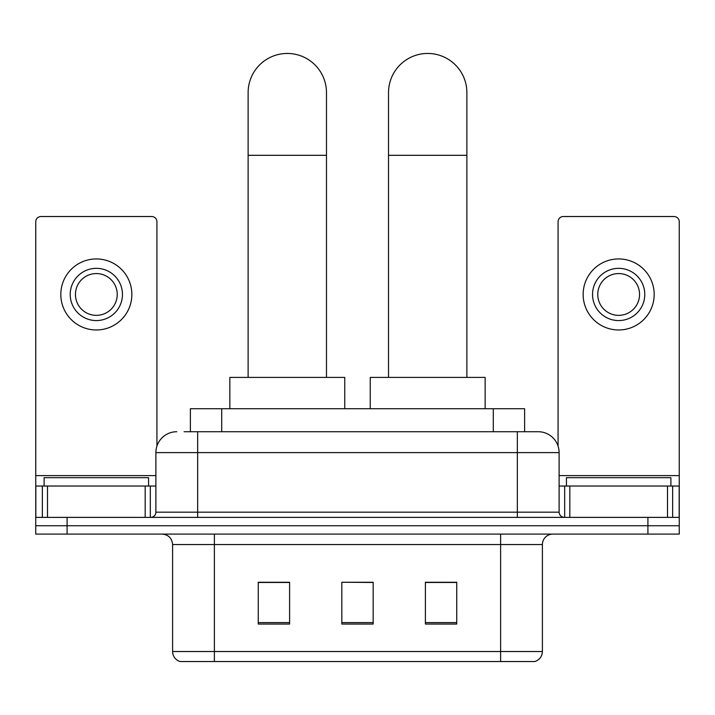 <?xml version="1.0" encoding="UTF-8"?>
<svg xmlns="http://www.w3.org/2000/svg" width="715" height="715" viewBox="0 0 715 715"><rect width="100%" height="100%" fill="white"/><g stroke="black" fill="none" stroke-linecap="round" stroke-linejoin="round"><path stroke-width="1.07" d="M190.378 431.726L190.378 408.739L524.622 408.739L524.622 431.726M184.568 431.726L537.903 431.726M184.095 431.726L197.671 431.726L197.671 452.613L155.888 452.613L155.888 512.163A5.22 5.22 0 0 1 150.659 517.383M176.775 431.726A20.896 20.896 0 0 0 155.888 452.613M538.225 431.726A20.896 20.896 0 0 1 559.112 452.613L559.112 512.163C559.425 515.336 561.168 517.07 564.341 517.383M67.085 517.383L35.75 517.383L35.75 525.74L67.085 525.74L35.75 525.74L35.75 534.096L67.085 534.096L67.085 525.74L647.915 525.74L67.085 525.74L67.085 517.383L647.915 517.383L647.915 525.74L679.25 525.74L647.915 525.74L647.915 534.096L67.085 534.096M647.915 534.096L679.25 534.096L679.25 486.039L679.25 517.383L647.915 517.383M542.399 651.517C542.113 656.522 539.602 659.865 534.883 661.545L500.616 661.545L500.616 651.517L542.399 651.517L542.399 544.544A10.448 10.448 0 0 1 552.847 534.096M172.601 651.517L214.384 651.517L214.384 661.545L500.616 661.545L180.117 661.545A10.448 10.448 0 0 1 172.601 651.517L172.601 544.544C171.975 538.198 168.499 534.713 162.153 534.096M456.742 624.043L456.742 582.251L425.398 582.251L425.398 624.043L456.742 624.043M289.602 624.043L289.602 582.251L258.258 582.251L258.258 624.043L289.602 624.043M373.167 624.043L373.167 582.251L341.833 582.251L341.833 624.043L373.167 624.043M341.833 582.251L373.167 582.466L341.833 582.251M289.602 582.466L258.258 582.466M456.742 582.466L425.398 582.466M148.568 486.039L148.568 477.683L44.107 477.683L44.107 486.039M145.181 517.383L145.181 486.039L47.503 486.039L47.503 517.383M156.925 446.089L156.925 221.748A5.22 5.22 0 0 0 151.705 216.529L40.97 216.529A5.22 5.22 0 0 0 35.75 221.748L35.75 486.039L47.503 486.039M145.181 486.039L155.888 486.039M35.75 517.383L35.75 486.039M96.337 268.34A26.115 26.115 0 0 0 70.222 294.455A26.115 26.115 0 0 0 96.337 320.57A26.115 26.115 0 0 0 122.453 294.455A26.115 26.115 0 0 0 96.337 268.34M96.337 273.559A20.896 20.896 0 0 0 75.45 294.455A20.896 20.896 0 0 0 96.337 315.351A20.896 20.896 0 0 0 117.233 294.455A20.896 20.896 0 0 0 96.337 273.559M96.337 329.973A35.518 35.518 0 0 0 131.855 294.455A35.518 35.518 0 0 0 96.337 258.937A35.518 35.518 0 0 0 60.82 294.455A35.518 35.518 0 0 0 96.337 329.973M248.123 377.404L248.123 92.628A39.173 39.173 0 0 1 287.296 53.455A39.173 39.173 0 0 1 326.478 92.628A39.173 39.173 0 0 0 287.296 53.455M326.478 377.404L326.478 92.628M344.755 408.739L344.755 377.404L229.846 377.404L229.846 408.739M388.522 377.404L388.522 92.628A39.173 39.173 0 0 1 427.704 53.455A39.173 39.173 0 0 1 466.877 92.628A39.173 39.173 0 0 0 427.704 53.455M466.877 377.404L466.877 92.628M485.154 408.739L485.154 377.404L370.245 377.404L370.245 408.739M667.497 517.383L667.497 486.039L569.819 486.039L569.819 517.383M667.497 486.039L679.25 486.039L679.25 221.748A5.22 5.22 0 0 0 674.03 216.529L563.295 216.529A5.22 5.22 0 0 0 558.075 221.748L558.075 446.089M559.112 486.039L569.819 486.039M618.663 268.34A26.115 26.115 0 0 0 592.547 294.455A26.115 26.115 0 0 0 618.663 320.57A26.115 26.115 0 0 0 644.778 294.455A26.115 26.115 0 0 0 618.663 268.34M618.663 273.559A20.896 20.896 0 0 0 597.767 294.455A20.896 20.896 0 0 0 618.663 315.351A20.896 20.896 0 0 0 639.55 294.455A20.896 20.896 0 0 0 618.663 273.559M618.663 329.973A35.518 35.518 0 0 0 654.18 294.455A35.518 35.518 0 0 0 618.663 258.937A35.518 35.518 0 0 0 583.145 294.455A35.518 35.518 0 0 0 618.663 329.973M670.893 486.039L670.893 477.683L566.432 477.683L566.432 486.039M221.713 431.726L221.713 408.739M493.287 431.726L493.287 408.739M197.671 517.383L197.671 512.163L559.112 512.163M155.888 512.163L197.671 512.163L197.671 452.613L517.329 452.613L517.329 517.383M559.112 452.613L517.329 452.613L517.329 431.726M500.616 534.096L500.616 544.544L172.601 544.544M542.399 544.544L500.616 544.544L500.616 651.517L214.384 651.517L214.384 534.096M373.167 622.586L341.833 622.586M289.602 622.586L258.258 622.586M456.742 622.586L425.398 622.586M155.888 475.6L35.75 475.6M150.32 486.039L150.32 517.383M35.83 486.039L35.83 517.383M42.355 517.383L42.355 486.039M248.123 155.307L326.478 155.307M388.522 155.307L466.877 155.307M679.25 475.6L559.112 475.6M679.17 517.383L679.17 486.039M672.645 486.039L672.645 517.383M564.68 517.383L564.68 486.039"/></g></svg>
